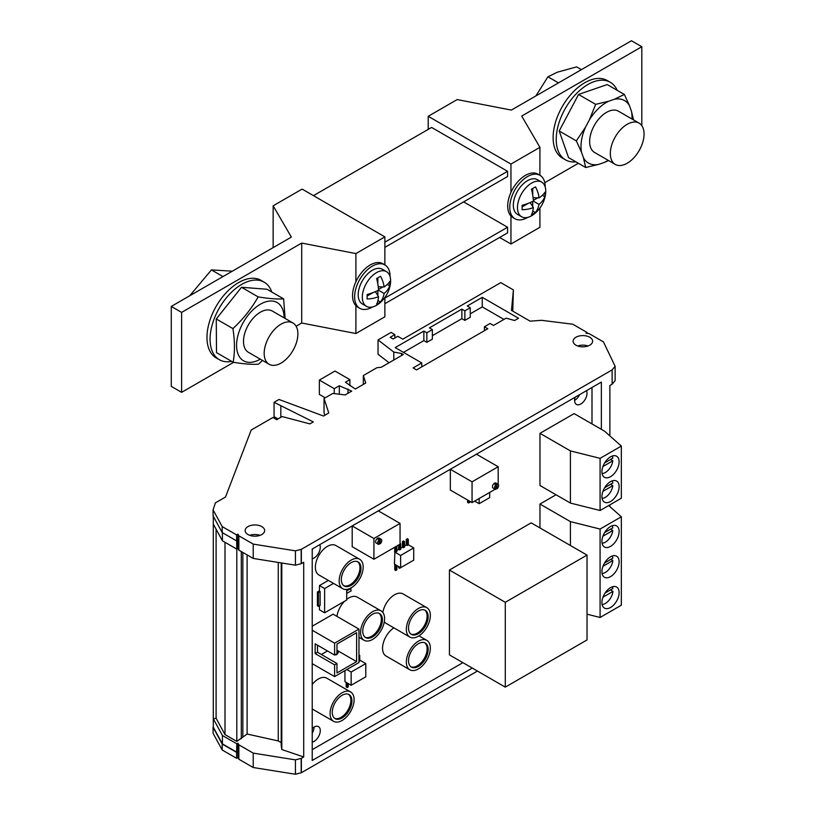 <?xml version="1.0" encoding="UTF-8"?>
<svg xmlns="http://www.w3.org/2000/svg" width="815" height="815" viewBox="0 0 815 815"><rect width="100%" height="100%" fill="white"/><g stroke="black" fill="none" stroke-linecap="round" stroke-linejoin="round"><path stroke-width="1.22" d="M376.479 272.648A20.018 11.563 120 0 0 362.512 294.409A20.018 11.563 120 0 0 366.465 306.338A20.018 11.563 120 0 0 376.479 305.34A20.018 11.563 120 0 0 379.423 303.292A31.052 31.052 0 0 0 390.324 284.394A20.018 11.563 120 0 0 386.493 271.66A20.018 11.563 120 0 0 376.479 272.648M386.493 271.66L382.347 269.266A20.018 11.563 120 0 0 372.343 270.264A20.018 11.563 120 0 0 359.262 287.899A20.018 11.563 120 0 0 362.329 303.944L366.465 306.338M531.625 183.08A20.018 11.563 120 0 0 517.596 205.329A20.018 11.563 120 0 0 521.61 216.759A20.018 11.563 120 0 0 531.625 215.771A20.018 11.563 120 0 0 534.559 213.713A31.052 31.052 0 0 0 545.469 194.826A20.018 11.563 120 0 0 541.629 182.091A20.018 11.563 120 0 0 531.625 183.08M541.629 182.091L537.493 179.697A20.018 11.563 120 0 0 527.488 180.686A20.018 11.563 120 0 0 514.408 198.33A20.018 11.563 120 0 0 517.474 214.376L521.61 216.759M390.069 276.56A25.061 14.466 120 0 0 384.874 264.906A25.061 14.466 120 0 0 372.343 266.138A25.061 14.466 120 0 0 355.972 288.225A25.061 14.466 120 0 0 359.812 308.315A25.061 14.466 120 0 0 372.343 307.072A25.061 14.466 120 0 0 372.496 306.98M384.874 264.906L382.805 263.703A25.061 14.466 120 0 0 370.275 264.946A25.061 14.466 120 0 0 355.9 281.735A25.061 14.466 120 0 0 355.9 305.686A25.061 14.466 120 0 0 357.744 307.123L359.812 308.315M545.204 186.981A25.061 14.466 120 0 0 540.019 175.327A25.061 14.466 120 0 0 527.488 176.57A25.061 14.466 120 0 0 511.117 198.656A25.061 14.466 120 0 0 514.958 218.746A25.061 14.466 120 0 0 527.488 217.503A25.061 14.466 120 0 0 527.641 217.411M540.019 175.327L537.951 174.135A25.061 14.466 120 0 0 525.42 175.378A25.061 14.466 120 0 0 510.954 192.36A25.061 14.466 120 0 0 510.954 216.026A25.061 14.466 120 0 0 512.89 217.544L514.958 218.746M281.043 324.156A23.839 13.763 120 0 0 265.466 345.163A23.839 13.763 120 0 0 269.123 364.274A23.839 13.763 120 0 0 281.043 363.093A23.839 13.763 120 0 0 296.609 342.086A23.839 13.763 120 0 0 292.962 322.985A23.839 13.763 120 0 0 281.043 324.156M292.962 322.985L272.271 311.035A23.839 13.763 120 0 0 260.352 312.216A23.839 13.763 120 0 0 244.775 333.223A23.839 13.763 120 0 0 248.432 352.325L269.123 364.274M284.129 317.881A33.629 19.417 120 0 0 260.352 304.229A33.629 19.417 120 0 0 236.574 345.377A33.629 19.417 120 0 0 260.291 359.171M285.128 318.461L283.61 298.861C277.039 299.268 268.644 298.626 258.437 296.935L258.151 296.894C251.591 308.518 243.186 319.083 232.927 328.588C234.852 340.874 234.934 352.09 233.161 362.237C243.4 363.948 251.825 364.6 258.437 364.213L262.501 360.444M189.722 295.784L211.421 269.918L232.336 271.181M608.133 160.29A36.074 20.833 -60 0 1 606.503 161.288A36.074 20.833 -60 0 1 604.384 162.409L598.648 164.396A36.074 20.833 -60 0 1 583.428 157.713L581.553 152.385A36.074 20.833 -60 0 1 585.547 127.13L589.418 119.825A36.074 20.833 -60 0 1 608.632 101.254L614.367 99.267A36.074 20.833 -60 0 1 629.587 105.95L631.452 111.278A36.074 20.833 -60 0 1 631.971 119M608.642 160.586L604.384 162.409M581.401 69.652L576.623 66.891L557.45 72.158L547.935 76.793L558.479 82.886M627.193 124.308A23.839 13.763 120 0 0 611.617 145.314A23.839 13.763 120 0 0 615.274 164.416A23.839 13.763 120 0 0 627.193 163.234A23.839 13.763 120 0 0 642.77 142.228A23.839 13.763 120 0 0 639.113 123.126A23.839 13.763 120 0 0 627.193 124.308M639.113 123.126L618.422 111.186A23.839 13.763 120 0 0 606.503 112.368A23.839 13.763 120 0 0 590.936 133.375A23.839 13.763 120 0 0 594.583 152.476L615.274 164.416M271.772 292.014A44.784 25.856 120 0 0 264.121 282.153A44.784 25.856 120 0 0 229.616 294.144A44.784 25.856 120 0 0 210.066 339.213A44.784 25.856 120 0 0 219.347 359.71A44.784 25.856 120 0 0 231.715 361.402M264.121 282.153L261.024 280.36A44.784 25.856 120 0 0 226.509 292.351A44.784 25.856 120 0 0 206.969 337.42A44.784 25.856 120 0 0 216.24 357.928L219.347 359.71M617.2 90.312A44.784 25.856 120 0 0 610.282 82.295A44.784 25.856 120 0 0 575.767 94.296A44.784 25.856 120 0 0 556.217 139.365A44.784 25.856 120 0 0 565.498 159.862A44.784 25.856 120 0 0 575.889 161.849M610.282 82.295L607.175 80.502A44.784 25.856 120 0 0 572.67 92.502A44.784 25.856 120 0 0 553.12 137.572A44.784 25.856 120 0 0 562.391 158.069L565.498 159.862M296.13 326.234L301.703 323.015L355.9 333.529L355.9 305.686M355.9 333.529L384.863 316.811L384.863 297.495M499.605 237.46L510.954 244.011L510.954 216.026M510.954 244.011L539.917 227.283L539.917 208.039M232.927 328.588L216.27 318.971L216.505 352.62L233.161 362.237M283.61 298.861L266.963 289.244L241.505 287.277L216.27 318.971M258.151 296.894L241.505 287.277M211.421 269.918L222.974 276.58M535.893 95.915L547.935 76.793M181.613 312.41L181.613 392.351L171.272 386.371L171.272 306.43L291.363 237.104L273.147 205.808L302.11 189.09L384.863 236.87L355.9 253.587L301.703 243.074L181.613 312.41L171.272 306.43M511.362 110.086L631.452 40.75L641.802 46.72L521.712 116.056L539.917 147.342L510.954 164.07L428.211 116.29L457.174 99.573L511.362 110.086M544.797 182.662L578.375 163.275M313.459 195.641L431.593 127.435L507.572 171.303L507.572 176.519L384.863 247.363M384.863 242.147L507.572 171.303M539.917 175.276L539.917 147.342M510.954 192.36L510.954 164.07M428.211 129.391L428.211 116.29M641.802 125.622L641.802 46.72M181.613 392.351L233.63 362.318M384.863 264.895L384.863 236.87M355.9 281.735L355.9 253.587M273.147 247.617L273.147 205.808M301.703 323.015L301.703 243.074M463.643 201.886L507.572 227.242L507.572 232.856L384.863 303.7M384.863 298.086L507.572 227.242M614.367 99.267L624.351 94.448L607.226 84.556L578.538 94.459L559.202 130.991L568.554 157.611L585.679 167.493L583.428 157.713M624.351 94.448L629.587 105.95M631.452 111.278L633.52 119.897M589.418 119.825L595.663 104.351L578.538 94.459M595.663 104.351L608.632 101.254M581.553 152.385L576.327 140.883L559.202 130.991M576.327 140.883L585.547 127.13M598.648 164.396L585.679 167.493M535.333 212.583A30.573 22.046 -137.4 0 0 538.99 204.382A30.705 22.137 17.4 0 0 544.807 196.69A30.135 21.72 -137.4 0 0 544.899 192.238A30.542 11.705 167.1 0 1 539.102 197.902A30.573 22.046 -137.4 0 0 535.486 186.869A30.226 11.583 167.1 0 1 531.482 189.141A30.675 11.756 72.9 0 1 533.397 201.152A30.542 11.705 167.1 0 1 522.099 205.329A30.073 11.532 72.9 0 1 522.058 209.71A30.705 22.137 17.4 0 0 533.336 207.56A30.675 11.756 72.9 0 1 531.4 214.793A30.145 21.73 17.4 0 0 535.333 212.583L532.776 211.105M376.591 304.189A30.155 21.74 17.4 0 0 380.432 301.957A30.634 22.087 -137.4 0 0 384.11 293.461A30.644 22.097 17.4 0 0 389.743 285.821A30.094 21.699 -137.4 0 0 389.764 281.389A30.613 11.736 167.1 0 1 384.13 286.972A30.634 22.087 -137.4 0 0 380.544 276.244A30.206 11.583 167.1 0 1 376.642 278.496A30.613 11.736 72.9 0 1 378.557 290.201A30.613 11.736 167.1 0 1 367.107 294.5A30.124 11.542 72.9 0 1 367.096 298.952A30.644 22.097 17.4 0 0 378.547 296.691A30.613 11.736 72.9 0 1 376.591 304.189M377.956 300.531L380.432 301.957M375.379 291.638L378.547 296.691M367.157 296.018L373.301 292.463M377.844 284.221L377.844 277.864M378.221 286.758L384.13 286.972M387.308 284.415L389.743 285.821M378.496 289.468L382.887 286.931M378.506 290.232L384.11 293.461M377.844 295.57L377.844 290.548M533.397 201.152L538.99 204.382M532.735 206.603L532.735 201.468M530.208 202.568L533.336 207.56M522.14 206.888L528.344 203.302M532.735 195.243L532.735 188.489M533.081 197.678L539.102 197.902M542.383 195.294L544.807 196.69M533.346 200.419L537.788 197.851M261.788 526.592A9.749 5.623 0 0 0 251.163 525.369A9.749 5.623 0 0 0 245.142 530.575A9.749 5.623 0 0 0 247.994 534.548A9.749 5.623 0 0 0 258.62 535.771A9.749 5.623 0 0 0 264.641 530.575A9.749 5.623 0 0 0 261.788 526.592M260.046 535.353A9.749 5.623 0 0 0 249.736 535.353M589.765 337.237A9.749 5.623 0 0 0 579.139 336.014A9.749 5.623 0 0 0 573.118 341.21A9.749 5.623 0 0 0 575.981 345.193A9.749 5.623 0 0 0 586.596 346.416A9.749 5.623 0 0 0 592.617 341.21A9.749 5.623 0 0 0 589.765 337.237M588.023 345.988A9.749 5.623 0 0 0 577.723 345.988M342.096 717.964A13.886 8.018 120 0 0 351.173 705.729A13.886 8.018 120 0 0 349.044 694.594A13.886 8.018 120 0 0 342.096 695.287A13.886 8.018 120 0 0 333.019 707.522A13.886 8.018 120 0 0 335.148 718.657A13.886 8.018 120 0 0 342.096 717.964M334.649 718.321A13.886 8.018 120 0 0 341.057 717.363A13.886 8.018 120 0 0 349.992 705.596A13.886 8.018 120 0 0 348.504 694.329M351.173 585.313A13.886 8.018 120 0 0 360.24 573.077A13.886 8.018 120 0 0 358.111 561.942A13.886 8.018 120 0 0 351.173 562.635A13.886 8.018 120 0 0 342.096 574.87A13.886 8.018 120 0 0 344.225 586.005A13.886 8.018 120 0 0 351.173 585.313M343.726 585.669A13.886 8.018 120 0 0 350.134 584.712A13.886 8.018 120 0 0 359.058 572.945A13.886 8.018 120 0 0 357.581 561.678M372.577 636.912A13.886 8.018 120 0 0 381.654 624.677A13.886 8.018 120 0 0 379.525 613.552A13.886 8.018 120 0 0 372.577 614.235A13.886 8.018 120 0 0 363.5 626.48A13.886 8.018 120 0 0 365.629 637.605A13.886 8.018 120 0 0 372.577 636.912M365.13 637.269A13.886 8.018 120 0 0 371.538 636.321A13.886 8.018 120 0 0 380.473 624.555A13.886 8.018 120 0 0 378.985 613.288M418.35 633.713A13.886 8.018 120 0 0 427.417 621.478A13.886 8.018 120 0 0 425.287 610.343A13.886 8.018 120 0 0 418.35 611.036A13.886 8.018 120 0 0 409.273 623.271A13.886 8.018 120 0 0 411.402 634.406A13.886 8.018 120 0 0 418.35 633.713M410.903 634.07A13.886 8.018 120 0 0 417.311 633.123A13.886 8.018 120 0 0 426.235 621.346A13.886 8.018 120 0 0 424.758 610.078M418.35 666.425A13.886 8.018 120 0 0 427.417 654.18A13.886 8.018 120 0 0 425.287 643.055A13.886 8.018 120 0 0 418.35 643.738A13.886 8.018 120 0 0 409.273 655.983A13.886 8.018 120 0 0 411.402 667.108A13.886 8.018 120 0 0 418.35 666.425M410.903 666.782A13.886 8.018 120 0 0 417.311 665.824A13.886 8.018 120 0 0 426.235 654.058A13.886 8.018 120 0 0 424.758 642.791M418.35 641.222A16.972 9.8 120 0 0 407.255 656.177A16.972 9.8 120 0 0 409.853 669.787A16.972 9.8 120 0 0 418.35 668.942A16.972 9.8 120 0 0 429.434 653.987A16.972 9.8 120 0 0 426.836 640.376A16.972 9.8 120 0 0 418.35 641.222M393.92 627.876A16.972 9.8 120 0 0 383.345 642.852A16.972 9.8 120 0 0 386.065 656.044L409.853 669.787M418.35 608.51A16.972 9.8 120 0 0 407.255 623.475A16.972 9.8 120 0 0 409.853 637.075A16.972 9.8 120 0 0 418.35 636.24A16.972 9.8 120 0 0 429.434 621.275A16.972 9.8 120 0 0 426.836 607.674A16.972 9.8 120 0 0 418.35 608.51M426.836 607.674L403.048 593.931A16.972 9.8 120 0 0 394.552 594.777A16.972 9.8 120 0 0 382.826 612.442M384.303 621.774A16.972 9.8 120 0 0 386.065 623.343L409.853 637.075M372.577 611.719A16.972 9.8 120 0 0 361.483 626.674A16.972 9.8 120 0 0 364.091 640.274A16.972 9.8 120 0 0 372.577 639.439A16.972 9.8 120 0 0 383.671 624.473A16.972 9.8 120 0 0 381.063 610.873A16.972 9.8 120 0 0 372.577 611.719M381.063 610.873L357.276 597.14A16.972 9.8 120 0 0 348.789 597.976A16.972 9.8 120 0 0 346.691 599.402M344.613 601.256A16.972 9.8 120 0 0 336.941 616.395M351.173 560.109A16.972 9.8 120 0 0 340.079 575.074A16.972 9.8 120 0 0 342.677 588.675A16.972 9.8 120 0 0 351.173 587.839A16.972 9.8 120 0 0 362.257 572.874A16.972 9.8 120 0 0 359.66 559.273A16.972 9.8 120 0 0 351.173 560.109M359.66 559.273L335.872 545.53A16.972 9.8 120 0 0 327.375 546.376A16.972 9.8 120 0 0 316.291 561.331A16.972 9.8 120 0 0 318.889 574.942L342.677 588.675M342.096 692.76A16.972 9.8 120 0 0 331.002 707.726A16.972 9.8 120 0 0 333.61 721.326A16.972 9.8 120 0 0 342.096 720.491A16.972 9.8 120 0 0 353.19 705.525A16.972 9.8 120 0 0 350.582 691.925A16.972 9.8 120 0 0 342.096 692.76M350.582 691.925L326.795 678.182A16.972 9.8 120 0 0 318.308 679.027A16.972 9.8 120 0 0 312.216 684.457M497.079 488.735A2.893 1.671 120 0 0 498.546 486.219A2.893 1.671 120 0 0 498.016 484.232A2.893 1.671 120 0 0 497.079 484.161L497.079 488.735L496.05 488.134L496.05 483.56A2.893 1.671 120 0 0 495.53 483.784A2.893 1.671 120 0 0 494.858 484.304L495.887 484.905A2.893 1.671 120 0 0 495.123 489.255A2.893 1.671 120 0 0 495.887 489.367L495.887 484.905M498.016 484.232L495.948 483.04A2.893 1.671 120 0 0 494.501 483.183A2.893 1.671 120 0 0 492.606 485.74A2.893 1.671 120 0 0 493.055 488.053L495.123 489.255M379.046 539.917L379.046 544.379A2.893 1.671 120 0 1 378.282 544.267A2.893 1.671 120 0 1 379.046 539.917L378.017 539.316A2.893 1.671 -60 0 1 378.69 538.797A2.893 1.671 -60 0 1 379.209 538.572L380.238 539.173L380.238 543.748A2.893 1.671 120 0 0 381.705 541.231A2.893 1.671 120 0 0 381.176 539.245A2.893 1.671 120 0 0 380.238 539.173M381.176 539.245L379.107 538.053A2.893 1.671 120 0 0 377.661 538.195A2.893 1.671 120 0 0 375.766 540.752A2.893 1.671 120 0 0 376.214 543.065L378.282 544.267M335.454 654.73L335.332 654.659A2.353 1.355 120 0 0 335.454 654.73A2.353 1.355 120 0 0 336.636 654.618A2.353 1.355 120 0 0 338.164 652.54A2.353 1.355 120 0 0 337.807 650.655A2.353 1.355 120 0 0 336.962 650.625M602.081 473.535A10.687 6.174 120 0 0 605.351 472.506A10.687 6.174 120 0 0 612.819 460.811L610.537 459.497M602.081 543.218A10.687 6.174 120 0 0 605.351 542.189A10.687 6.174 120 0 0 612.819 530.504L610.537 529.18M602.081 573.475A10.677 6.163 120 0 0 605.351 572.446A10.677 6.163 120 0 0 612.839 560.557L610.802 559.375M602.081 498.352A10.687 6.174 120 0 0 605.351 497.323A10.687 6.174 120 0 0 612.819 485.638L610.537 484.324M602.112 604.496A10.87 6.276 120 0 0 605.351 603.457A10.87 6.276 120 0 0 612.972 591.395L610.425 589.938M610.527 607.501A12.164 7.019 120 0 0 618.473 596.784A12.164 7.019 120 0 0 616.609 587.034A12.164 7.019 120 0 0 610.527 587.635A12.164 7.019 120 0 0 602.58 598.353A12.164 7.019 120 0 0 604.445 608.102A12.164 7.019 120 0 0 610.527 607.501M610.527 576.643A12.164 7.019 120 0 0 618.473 565.926A12.164 7.019 120 0 0 616.609 556.187A12.164 7.019 120 0 0 610.527 556.788A12.164 7.019 120 0 0 602.58 567.505A12.164 7.019 120 0 0 604.445 577.244A12.164 7.019 120 0 0 610.527 576.643M610.527 546.386A12.164 7.019 120 0 0 618.473 535.669A12.164 7.019 120 0 0 616.609 525.92A12.164 7.019 120 0 0 610.527 526.521A12.164 7.019 120 0 0 602.58 537.238A12.164 7.019 120 0 0 604.445 546.987A12.164 7.019 120 0 0 610.527 546.386M610.527 501.52A12.164 7.019 120 0 0 618.473 490.803A12.164 7.019 120 0 0 616.609 481.054A12.164 7.019 120 0 0 610.527 481.655A12.164 7.019 120 0 0 602.58 492.372A12.164 7.019 120 0 0 604.445 502.122A12.164 7.019 120 0 0 610.527 501.52M610.527 476.694A12.164 7.019 120 0 0 618.473 465.976A12.164 7.019 120 0 0 616.609 456.237A12.164 7.019 120 0 0 610.527 456.838A12.164 7.019 120 0 0 602.58 467.555A12.164 7.019 120 0 0 604.445 477.295A12.164 7.019 120 0 0 610.527 476.694M575.125 397.231A8.782 5.063 120 0 0 576.419 404.423A8.782 5.063 120 0 0 580.81 403.995A8.782 5.063 120 0 0 586.494 390.67M574.606 400.41A8.782 5.063 120 0 0 579.577 394.664M312.216 742.129A8.782 5.063 120 0 0 314.07 741.385A8.782 5.063 120 0 0 319.806 733.653A8.782 5.063 120 0 0 318.461 726.623A8.782 5.063 120 0 0 314.07 727.062A8.782 5.063 120 0 0 312.216 728.447M312.216 733.225A8.782 5.063 120 0 0 314.07 727.062M312.216 558.733A8.782 5.063 120 0 0 314.07 558A8.782 5.063 120 0 0 319.755 544.664M312.216 549.83A8.782 5.063 120 0 0 312.838 548.658M237.929 534.12L237.929 548.454L236.808 549.106L236.584 534.895L237.929 534.12L238.846 535.801L253.221 544.104L295.438 550.838L301.356 549.32L612.136 369.888L615.121 366.271L603.457 341.903L589.072 333.6L585.934 333.203L587.126 332.51L572.751 324.207L541.445 320.305L530.147 321.181L511.494 310.413L513.399 289.906L500.777 282.622L402.804 339.183L397.812 336.3L393.125 339.009L390.171 337.308L394.868 334.598L391.078 332.408L378.048 339.926L393.798 352.06L401.54 353.496L403.313 354.515L381.247 367.259L376.876 367.728L363.327 375.552L365.752 383.019L355.34 389.03L345.428 382.235L349.89 379.658L334.975 371.049L319.348 380.075L334.262 388.684L339.325 385.76L351.703 391.129L345.102 394.939L332.826 393.421L324.044 398.484L328.771 412.981L323.494 416.027L278.995 399.462L274.064 402.315L313.317 421.905L309.863 423.892L282.092 416.557L276.713 419.664L272.944 417.484L251.214 430.025L225.5 497.038L215.415 502.865L213.082 509.884L222.21 526.592L236.584 534.895M587.126 333.355L587.126 332.51M236.808 743.8L237.929 743.148L237.929 757.532L236.584 758.307L222.21 750.004L213.082 733.296L213.082 727.316L222.21 744.034L236.584 752.337L236.808 743.8L222.424 735.497L222.424 743.912L213.306 727.194L213.306 718.779L222.424 735.497M236.584 752.337L236.584 758.307M236.808 752.214L222.424 743.912M237.929 743.148L238.846 744.818L253.221 753.121L295.438 759.865L301.356 758.337L301.356 772.732L295.438 774.25L253.221 767.516L238.846 759.213L237.929 757.532M301.183 758.286L301.183 772.671M295.438 759.865L295.438 774.25M253.221 753.121L253.221 767.516M238.846 744.818L238.846 759.213M281.216 742.638L278.261 740.937L247.108 734.03L236.808 741.406L225.001 734.59L216.097 718.27L213.306 718.779L213.306 516.252M312.216 749.668L462.91 662.666M591.996 423.932L591.996 387.492M531.166 522.853L449.432 570.042L449.432 654.883L505.29 687.137L587.024 639.948L587.024 555.096L531.166 522.853M556.034 494.766L539.968 504.047L539.968 527.926M570.408 450.909L600.084 458.346L621.336 446.07L604.567 431.186L574.127 413.613L539.968 433.336L539.968 485.496L570.408 503.069L570.408 450.909L539.968 433.336M358.967 629.099L334.608 643.167L334.608 655.077L315.15 643.84L315.15 653.62L334.608 664.846L334.608 676.603L358.967 662.544L358.967 629.099L333.101 614.174L312.216 626.226M394.776 547.222L394.776 551.521L395.815 552.122L396.854 551.511L396.854 546.019M468.584 500.593L467.565 501.174L467.565 502.386L468.605 502.977L470.663 501.785M398.606 545.011L398.606 549.31L399.635 549.911L400.685 549.31L400.685 543.758L400.053 543.391M402.427 541.557L402.427 547.099L403.466 547.7L404.515 547.099L404.515 541.547L403.476 540.946L402.427 541.557L403.466 542.148L403.466 547.7M406.257 539.347L406.257 544.889L407.296 545.49L408.335 544.889L408.335 539.336L407.306 538.746L406.257 539.347L407.296 539.938L407.296 545.49M398.606 566.537L398.606 567.688L399.635 568.279L400.685 567.678M394.776 564.326L394.776 569.889L395.815 570.49L396.854 569.889L396.854 565.529M394.898 551.592L394.429 564.123L400.634 567.709L413.725 560.15L413.725 547.894L408.335 544.777M406.379 544.96L404.515 546.05M402.559 547.171L400.685 548.25M398.729 549.381L396.854 550.461M350.002 684.58L351.041 685.323L352.08 684.712M346.171 682.369L346.171 686.933L347.21 687.534L348.26 686.923L348.26 683.571M344.949 670.633L344.949 681.666L351.153 685.252L365.792 676.807L365.792 663.583L359.741 660.089M378.323 510.862L352.202 525.95L352.202 546.712L373.922 559.253L400.053 544.175L400.053 523.403L378.323 510.862M498.189 484.355L498.189 466.74L476.459 454.2L450.338 469.287L450.338 490.06L472.058 502.6L495.153 489.265M347.465 589.296L346.691 589.744M328.363 580.402L319.449 585.557L319.449 591.201M319.449 605.749L319.449 609.814L324.615 612.798L346.691 600.054L346.691 589.418M319.083 590.997L317.412 591.955L317.412 605.728L318.451 606.319L320.122 605.362L320.122 591.588L319.083 590.997M479.139 498.505L479.139 503.69L489.683 497.598L489.683 492.423M587.024 555.096L505.29 602.295L449.432 570.042M505.29 602.295L505.29 687.137M570.408 545.51L570.408 521.62L539.968 504.047M587.024 614.194L600.084 617.475L621.336 605.199L621.336 516.781L600.084 529.057L570.408 521.62M621.336 516.781L608.673 505.545M600.084 617.475L600.084 529.057M472.272 668.076L312.216 760.487L312.216 549.015L601.358 382.082L601.358 429.332M612.136 369.888L612.136 384.222L609.875 385.526L609.875 435.893M237.929 548.454L238.846 550.135L253.221 558.438L295.438 565.172L301.356 563.654L301.356 549.32M301.356 563.654L303.7 562.289L303.7 756.982L281.807 749.525L281.216 745.358L281.216 562.9M301.356 758.337L303.7 756.982M301.356 772.732L477.447 671.061M609.875 506.604L609.875 504.852M236.808 741.406L236.808 549.106L222.424 540.803L222.424 532.694M222.424 540.803L213.306 524.086M413.113 367.932L416.526 369.908L487.808 328.751L484.395 326.774L490.11 323.474L493.533 325.45L506.135 318.166L514.622 320.509L518.513 318.268L482.256 297.343L467.27 305.992L470.255 307.724L464.856 310.841L461.871 309.109L429.373 327.875L432.368 329.596L426.856 332.775L423.861 331.053L395.204 347.598L421.763 362.94L413.113 367.932M274.064 402.315L274.064 416.648L277.997 418.92M324.044 398.484L324.044 412.818L324.839 415.253M319.348 380.075L319.348 394.409L325.226 397.802M378.048 339.926L378.048 354.26L389.061 362.746M512.757 311.147L513.399 289.906M612.136 384.222L615.121 380.605L615.121 366.271M216.097 718.27L216.097 529.2M225.001 734.59L225.001 542.291M241.301 738.808L241.301 551.551M242.839 736.495L242.839 552.438M247.108 734.03L247.108 554.903M278.261 740.937L278.261 562.432M281.807 749.525L281.807 562.992M570.408 503.069L600.084 510.506L621.336 498.23L621.336 446.07M600.084 510.506L600.084 458.346M605.087 593.014L612.89 588.511A10.87 6.276 120 0 0 612.32 586.82M604.577 562.971L612.829 558.204A10.677 6.163 120 0 0 612.157 556.024M604.659 532.572L612.829 527.865A10.687 6.174 120 0 0 612.167 525.757M612.972 591.395L602.978 597.161M604.659 487.716L612.829 483A10.687 6.174 120 0 0 612.167 480.891M612.819 485.638L602.917 491.353M612.839 560.557L603.008 566.221M612.819 530.504L602.917 536.219M604.659 462.889L612.829 458.173A10.687 6.174 120 0 0 612.167 456.074M612.819 460.811L602.917 466.537M334.608 643.167L312.216 630.24M334.608 676.603L312.216 663.675M317.504 645.195L317.504 652.255L336.962 663.491L336.962 672.956L356.603 661.617L356.603 632.725L336.962 644.064L336.962 653.712L334.608 655.077M336.962 663.491L334.608 664.846M338.082 650.93L356.603 661.617M321.365 654.486L327.477 650.961M317.504 652.255L315.15 653.62M479.139 503.69L474.656 501.093M413.725 547.894L400.634 555.453L394.429 551.867M400.634 555.453L400.634 567.709M365.792 663.583L351.153 672.029L346.844 669.543M351.153 672.029L351.153 685.252M395.815 546.62L395.815 552.122M469.613 501.184L468.605 501.775L467.565 501.174M468.605 501.775L468.605 502.977M395.815 564.917L395.815 570.49M399.635 544.41L399.635 549.911M400.685 543.758L400.053 544.125M399.635 567.128L399.635 568.279M404.515 541.547L403.466 542.148M403.466 566.068L404.515 565.467M408.335 539.336L407.296 539.938M407.296 563.858L408.335 563.257M347.21 682.97L347.21 687.534M354.861 683.113L355.911 682.501M358.967 661.444L359.741 660.996L359.741 655.443L358.967 654.995M359.741 655.443L358.967 655.892M358.692 680.902L359.741 680.301M400.053 523.403L373.922 538.491L352.202 525.95M373.922 538.491L373.922 559.253M498.189 466.74L472.058 481.828L450.338 469.287M472.058 481.828L472.058 502.6M495.887 488.837L496.579 488.44M380.238 543.748L379.209 543.147A2.893 1.671 -60 0 1 379.046 543.279M496.05 483.56L497.079 484.161M379.209 543.147L379.209 538.572M333.529 583.397L324.615 588.542L324.615 612.798M324.615 588.542L319.449 585.557M346.691 593.442L351.122 590.885L350.664 588.114M351.122 588.379L346.691 590.936M320.122 591.588L318.451 592.556L317.412 591.955M318.451 592.556L318.451 606.319M222.21 744.034L222.21 750.004M213.306 726.674L213.082 727.316M280.829 417.28L280.829 406.216M347.974 393.278L347.974 388.979M339.325 394.226L339.325 385.76M334.262 393.594L334.262 388.684M349.89 385.699L349.89 379.658M363.327 384.425L363.327 375.552M401.54 355.544L401.54 353.496M393.798 360.006L393.798 352.06M394.868 338.001L394.868 334.598M301.183 563.593L301.183 549.259M295.438 565.172L295.438 550.838M253.221 558.438L253.221 544.104M238.846 550.135L238.846 535.801M213.082 509.884L213.082 515.854L222.21 532.562L222.21 526.592M222.21 532.562L236.584 540.865M421.763 366.882L421.763 362.94M432.368 329.596L432.368 339.152L426.856 342.331L423.861 340.609L403.476 352.375M423.861 340.609L423.861 331.053M426.856 342.331L426.856 332.775M470.255 307.724L470.255 317.279L464.856 320.387L461.871 318.665L432.368 335.699M461.871 318.665L461.871 309.109M464.856 320.387L464.856 310.841M503.965 319.429L482.256 306.898L470.255 313.826M482.256 306.898L482.256 297.343M484.395 330.717L484.395 326.774M364.091 640.274L358.967 637.32M333.61 721.326L312.216 708.979M337.807 650.655L336.962 650.176M426.836 640.376L418.981 635.843"/></g></svg>
